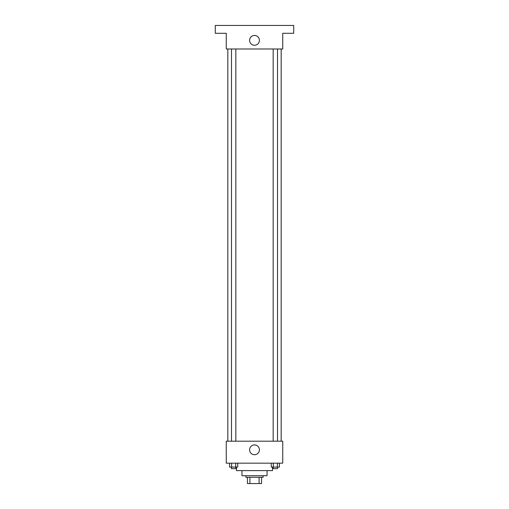 <?xml version="1.0" encoding="UTF-8"?>
<svg xmlns="http://www.w3.org/2000/svg" width="509" height="509" viewBox="0 0 509 509"><rect width="100%" height="100%" fill="white"/><g stroke="black" fill="none" stroke-linecap="round" stroke-linejoin="round"><path stroke-width="0.76" d="M259.1 477.277L259.1 483.55L247.438 483.55L247.438 477.277M259.1 483.55L261.562 483.55L261.562 477.277L261.562 483.55M263.128 475.705L263.128 477.277L245.872 477.277L245.872 475.705M249.9 477.277L249.9 483.55M267.053 470.609L267.053 475.705L241.947 475.705L241.947 470.609M272.544 467.077L272.544 470.609L236.456 470.609L236.456 467.077M282.737 463.158L226.263 463.158L226.263 441.188L282.737 441.188L282.737 463.158M259.405 449.822A4.905 4.905 0 0 1 252.05 454.066A4.905 4.905 0 0 1 252.05 445.572A4.905 4.905 0 0 1 259.405 449.822M281.172 48.985L281.172 441.188M273.168 441.188L273.168 48.985M235.832 48.985L235.832 441.188M282.737 48.985L226.263 48.985L226.263 33.295L215.282 33.295L215.282 25.45L293.718 25.45L293.718 33.295L282.737 33.295L282.737 48.985M259.405 40.351A4.905 4.905 0 0 1 252.05 44.601A4.905 4.905 0 0 1 252.05 36.107A4.905 4.905 0 0 1 259.405 40.351M279.409 463.158L279.409 467.077L271.259 467.077L271.259 463.158M277.373 463.158L277.373 467.077M273.295 463.158L273.295 467.077M277.5 467.077L277.5 468.649L273.168 468.649L273.168 467.077M237.741 463.158L237.741 467.077L229.591 467.077L229.591 463.158M235.705 463.158L235.705 467.077M231.627 463.158L231.627 467.077M235.832 467.077L235.832 468.649L231.5 468.649L231.5 467.077M227.828 48.985L227.828 441.188M277.5 441.188L277.5 48.985M231.5 48.985L231.5 441.188"/></g></svg>
